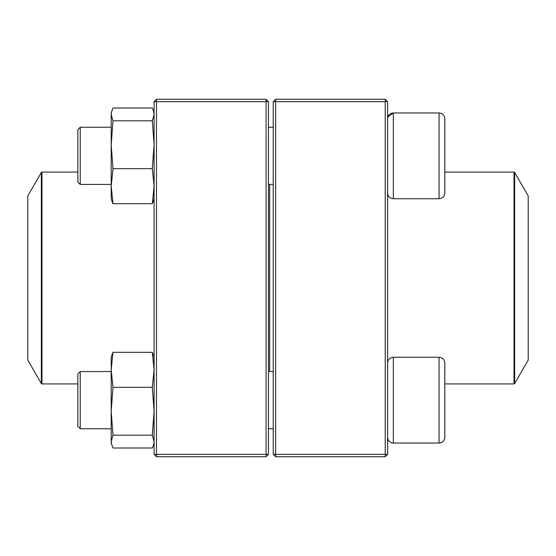 <?xml version="1.0" encoding="UTF-8"?>
<svg xmlns="http://www.w3.org/2000/svg" width="556" height="556" viewBox="0 0 556 556"><rect width="100%" height="100%" fill="white"/><g stroke="black" fill="none" stroke-linecap="round" stroke-linejoin="round"><path stroke-width="0.83" d="M385.232 456.712L275.616 456.712L273.232 454.328L273.232 101.672L275.616 101.672L275.616 454.328L385.232 454.328L385.232 101.672L275.616 101.672L275.616 99.288L385.232 99.288L385.232 101.672L387.608 101.672L387.608 454.328L385.232 454.328L385.232 456.712L387.608 454.328M275.616 456.712L275.616 454.328L273.232 454.328M273.232 101.672L275.616 99.288M385.232 99.288L387.608 101.672M444.8 118.671L444.8 193.015C444.459 196.49 442.555 198.395 439.08 198.735L439.08 112.951C442.555 113.292 444.459 115.196 444.8 118.671C444.459 115.196 442.555 113.292 439.08 112.951L393.328 112.951C389.853 113.292 387.949 115.196 387.608 118.671M387.859 116.996L393.328 112.951L393.328 198.735L439.08 198.735M80.224 184.439L77.84 182.055L77.84 129.631L80.224 127.248L80.224 184.439L111.2 184.439M268.472 184.439L273.232 184.439M444.8 362.985L444.8 437.329C444.459 440.804 442.555 442.708 439.08 443.049L439.08 357.265C442.555 357.605 444.459 359.51 444.8 362.985M80.224 400.16L80.224 428.752L111.2 428.752L80.224 428.752L77.84 426.369L77.84 373.945L80.224 371.561L80.224 400.16M439.08 357.265L393.328 357.265L393.328 443.049C389.853 442.708 387.949 440.804 387.608 437.329C387.949 440.804 389.86 442.708 393.328 443.049L439.08 443.049C442.555 442.708 444.459 440.804 444.8 437.329M269.66 184.439L269.66 371.561M514.647 383.564L528.2 360.086L528.2 195.914L514.647 172.436L514.647 383.564L514.029 383.918L514.029 172.082L444.8 172.082M27.8 282.038L27.8 360.086L41.352 383.564L41.352 172.436L27.8 195.914L27.8 282.038M266.088 456.712L156.472 456.712L156.472 454.328L266.088 454.328L266.088 101.672L156.472 101.672L156.472 454.328L154.088 454.328L154.088 101.672L156.472 99.288L266.088 99.288L268.472 101.672L268.472 454.328L266.088 454.328L266.088 456.712L268.472 454.328M266.088 99.288L266.088 101.672L268.472 101.672M154.088 101.672L156.472 101.672L156.472 99.288M154.088 454.328L156.472 456.712M111.61 444.564L111.2 441.589L112.979 435.181L152.316 435.181L154.088 441.589L153.678 444.564L152.316 447.997L112.979 447.997L111.2 443.049L111.2 357.265L111.603 355.75M152.316 435.181L154.088 411.259L152.316 387.337L154.088 369.83L152.316 352.316L112.979 352.316L111.61 355.757M152.316 352.316L153.678 355.757M152.316 387.337L112.979 387.337L111.2 369.83L112.979 352.316M112.979 435.181L111.2 411.259L112.979 387.337M111.603 200.25L111.2 198.735L111.2 112.951L112.979 108.003L152.316 108.003L153.678 111.436L154.088 114.411L152.316 120.819L112.979 120.819L111.2 114.411L111.61 111.436M153.678 200.243L152.316 203.684L112.979 203.684L111.2 186.17L112.979 168.663L111.2 144.741L112.979 120.819M152.316 203.684L154.088 186.17L152.316 168.663L112.979 168.663M111.61 200.243L112.979 203.684M152.316 168.663L154.088 144.741L152.316 120.819M77.84 172.082L41.971 172.082L41.971 383.918L77.84 383.918M80.224 127.248L111.2 127.248M268.472 127.248L273.232 127.248M393.328 198.735C389.86 198.395 387.949 196.49 387.608 193.015M268.472 428.752L273.232 428.752L268.472 428.752M80.224 371.561L111.2 371.561M268.472 371.561L273.232 371.561M393.328 357.265C389.86 357.605 387.949 359.51 387.608 362.985M77.84 426.369L80.224 428.752M393.328 443.049L439.08 443.049M514.029 383.918L444.8 383.918M514.029 172.082L514.647 172.436M41.352 383.564L41.971 383.918M41.971 172.082L41.352 172.436M154.088 443.049L153.685 444.564M154.088 357.265L153.685 355.75M154.088 112.951L153.685 111.436M154.088 198.735L153.685 200.25"/></g></svg>
